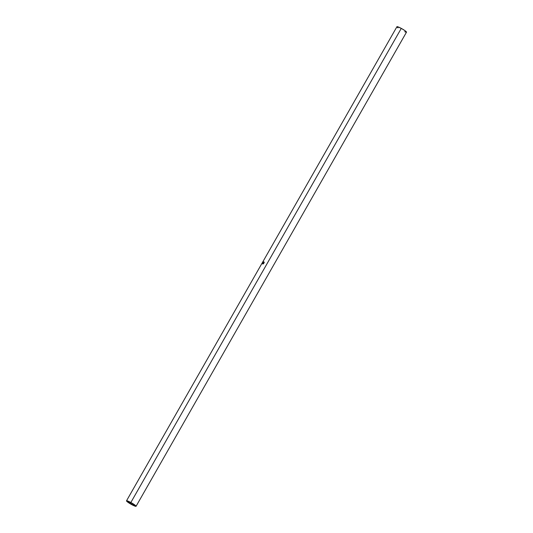 <?xml version="1.0" encoding="UTF-8"?>
<svg xmlns="http://www.w3.org/2000/svg" width="533" height="533" viewBox="0 0 533 533"><rect width="100%" height="100%" fill="white"/><g stroke="black" fill="none" stroke-linecap="round" stroke-linejoin="round"><path stroke-width="0.8" d="M130.938 502.706A4.404 0.573 29.7 0 1 135.109 505.737A4.404 0.573 29.7 0 1 131.638 504.398L132.191 503.425L131.638 504.398L127.474 501.36L129.506 501.979L133.743 504.418L134.949 505.79L131.638 504.398A4.404 0.573 29.7 0 1 127.46 501.373A4.404 0.573 29.7 0 1 130.938 502.706M397.118 27.116L396.945 26.703L397.498 26.703L401.276 28.389L404.78 30.528L406.479 32.193A5.503 0.713 -150.3 0 0 401.276 28.389A5.503 0.713 -150.3 0 0 396.932 26.717L126.508 500.827A5.503 0.713 29.7 0 1 130.852 502.492L401.276 28.389L130.852 502.492A5.503 0.713 29.7 0 1 136.068 506.283A5.503 0.713 29.7 0 1 131.724 504.611A5.503 0.713 29.7 0 1 126.508 500.827L130.785 504.085L136.055 506.297L131.791 503.019L126.521 500.807M262.849 261.816L261.716 263.782A5.503 0.713 -150.3 0 0 261.71 263.808M261.756 263.735L262.902 261.73A5.503 0.713 29.7 0 1 263.202 261.71L263.082 261.916A5.503 0.713 -150.3 0 0 262.816 261.923L262.463 262.536A5.503 0.713 29.7 0 1 262.729 262.529L262.616 262.736A5.503 0.713 -150.3 0 0 262.343 262.742L261.903 263.515A5.503 0.713 29.7 0 1 262.169 263.509L262.056 263.715A5.503 0.713 -150.3 0 0 261.756 263.735A5.503 0.713 -150.3 0 1 262.056 263.715L262.169 263.509A5.503 0.713 -150.3 0 0 261.903 263.515L262.343 262.742A5.503 0.713 -150.3 0 1 262.616 262.736L262.729 262.529A5.503 0.713 -150.3 0 0 262.463 262.536L262.816 261.923A5.503 0.713 -150.3 0 1 263.082 261.916L263.202 261.71A5.503 0.713 -150.3 0 0 262.902 261.73L261.756 263.735M263.502 263.588L262.789 263.968L262.443 263.455L263.835 261.816L264.275 262.483L263.422 262.083L262.589 263.395L263.502 263.588L262.722 263.695L262.809 262.749L263.782 262.036L264.275 262.483L263.908 261.836L262.443 263.455L262.702 263.942L263.502 263.588M397.471 27.463L397.984 27.883M404.727 31.767L406.293 32.24M263.782 262.036L264.088 262.556M263.915 262.156L264.248 262.569M262.796 263.529L263.662 263.708M262.443 263.455L262.756 264.002M264.275 262.483L263.908 261.836M263.482 263.808L262.916 263.822M262.816 263.502L264.022 262.936M406.492 32.173L136.068 506.283"/></g></svg>
